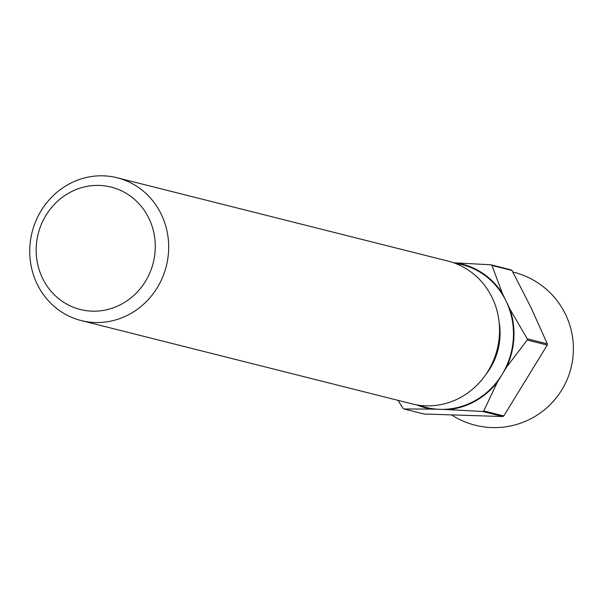 <?xml version="1.0" encoding="UTF-8"?>
<svg xmlns="http://www.w3.org/2000/svg" width="603" height="603" viewBox="0 0 603 603"><rect width="100%" height="100%" fill="white"/><g stroke="black" fill="none" stroke-linecap="round" stroke-linejoin="round"><path stroke-width="0.9" d="M42.474 278.089A63.111 59.32 -75.9 0 0 122.379 303.686A63.111 59.32 -75.9 0 0 148.979 218.505A63.111 59.32 -75.9 0 0 69.066 192.907A63.111 59.32 -75.9 0 0 42.474 278.089M161.34 214.419A73.634 69.209 104.1 0 1 153.049 293.865A73.634 69.209 104.1 0 1 81.224 320.577A73.634 69.209 104.1 0 1 37.077 283.93A73.634 69.209 104.1 0 1 45.368 204.485A73.634 69.209 104.1 0 1 117.193 177.772A73.634 69.209 104.1 0 1 161.34 214.419M81.224 320.577L412.09 403.904A73.634 69.209 -75.9 0 0 483.915 377.192A73.634 69.209 -75.9 0 0 492.206 297.746A73.634 69.209 -75.9 0 0 448.059 261.099L117.193 177.772M512 270.476A84.676 79.588 -75.9 0 0 511.05 269.843L491.008 264.8A84.676 79.588 104.1 0 1 491.958 265.433L512 270.476L530.987 307.507L547.32 343.876L527.278 338.826A84.676 79.588 104.1 0 1 527.21 340.024L547.253 345.074A84.676 79.588 -75.9 0 0 547.32 343.876M547.253 345.074L503.799 415.957L483.764 410.914A84.676 79.588 104.1 0 1 482.747 411.48L502.781 416.53A84.676 79.588 -75.9 0 0 503.799 415.957M502.781 416.53L424.015 414.02L403.972 408.97A84.676 79.588 104.1 0 1 403.023 408.337L398.033 400.362M416.786 404.899A74.154 69.699 -75.9 0 0 431.575 409.083L448.18 409.618A74.154 69.699 -75.9 0 0 497.422 382.068L506.588 367.121A74.154 69.699 -75.9 0 0 509.859 308.992L502.412 293.51A74.154 69.699 -75.9 0 0 456.441 262.931L453.855 262.848M403.972 408.97L431.575 409.083M448.18 409.618L482.747 411.48M483.764 410.914L497.422 382.068M491.008 264.8L456.441 262.931M502.412 293.51L491.958 265.433M527.278 338.826L509.859 308.992M506.588 367.121L527.21 340.024M454.926 263.24A73.634 69.209 104.1 0 1 506.136 301.251A73.634 69.209 104.1 0 1 502.005 374.591A73.634 69.209 104.1 0 1 439.873 409.347A73.634 69.209 104.1 0 1 419.153 405.269M485.867 374.478A63.111 59.32 -75.9 0 0 499.096 321.949M451.979 415.173A78.887 78.887 0 0 0 565.591 314.517A78.887 78.887 0 0 0 512.814 271.991"/></g></svg>
